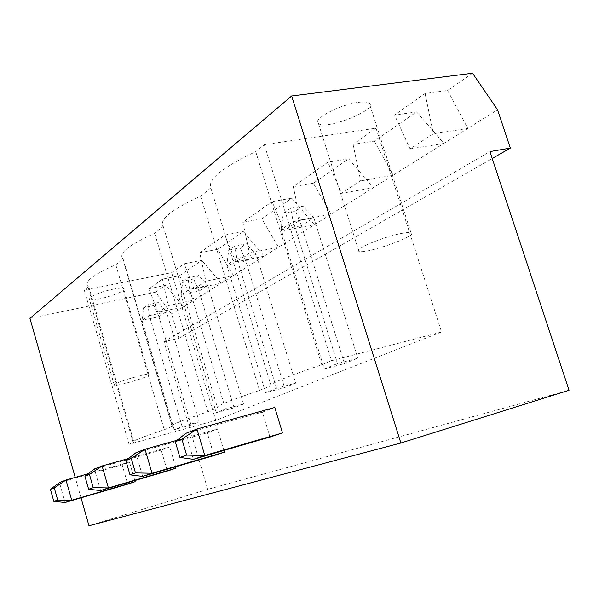 <?xml version="1.0" encoding="UTF-8"?>
<svg xmlns="http://www.w3.org/2000/svg" width="599" height="599" viewBox="0 0 599 599"><rect width="100%" height="100%" fill="white"/><g stroke="black" fill="none" stroke-linecap="round" stroke-linejoin="round"><path stroke-width="0.45" stroke-dasharray="3 2.25" d="M29.95 318.368L155.673 292.162L171.673 314.258L178.831 338.3L164.029 341.737L207.741 489.331L569.05 390.271M207.741 489.331L88.966 525.772M164.029 341.737L489.922 151.562M81.015 497.821L75.204 477.41M274.776 407.47L262.407 412.112L269.977 437.068M223.891 450.463L217.474 428.981L207.254 432.822L214.023 455.577M175.627 466.778L169.779 446.891L161.183 450.119L167.308 471.031M134.82 480.533L129.459 462.031L122.136 464.787L127.722 484.119M178.831 338.3L492.221 158.488M155.673 292.162L165.624 285.296L148.911 288.74L162.449 279.164L179.505 275.705L201.781 260.31L184.192 263.792L171.651 272.657L84.302 290.208L88.719 286.644L87.671 285.843C84.496 281.433 93.863 274.402 115.779 264.765L123.065 258.873L122.615 258.461C118.602 253.137 129.287 244.759 154.662 233.325L163.227 226.4C158.847 219.788 171.307 209.717 200.605 196.18L210.818 187.929C207.546 179.438 222.514 167.338 255.721 151.629L264.324 144.666L376.007 128.164L353.073 144.381L374.323 141.102L416.59 111.901L394.584 115.038L425.073 93.474L447.618 90.471L472.574 73.228M193.38 459.336L185.712 433.399L262.407 412.112M177.072 440.28L217.474 428.981M142.659 476.4L135.816 452.829L207.254 432.822M100.58 490.559L94.395 468.965L161.183 450.119M128.463 458.534L169.779 446.891M88.075 473.764L129.459 462.031M65.096 502.494L59.458 482.569L122.136 464.787M171.673 314.258L183.661 306.733L165.624 285.296M162.449 279.164L168.237 305.655L157.904 312.349L183.661 306.733L497.552 109.752M447.618 90.471L467.789 128.433L433.384 133.772L410.075 148.881L394.584 115.038M157.904 312.349L148.911 288.74M425.073 93.474L433.384 133.772M179.505 275.705L194.376 300.009L168.237 305.655M353.073 144.381L360.725 180.876L341.475 193.35L327.878 162.194L293.293 186.656L300.369 219.998L284.211 230.473L272.126 201.616L242.857 222.311L249.446 253.01L235.684 261.928L224.827 235.063L199.737 252.8L205.899 281.238L194.039 288.928L221.136 283.222L201.781 260.31M410.075 148.881L443.889 143.431L416.59 111.901M194.039 288.928L184.192 263.792M374.323 141.102L393.199 175.237L360.725 180.876M376.007 128.164L441.56 331.966L215.782 420.408L129.025 444.293L133.959 442.257L133.128 442.227C131.001 441.538 141.379 437.375 164.253 429.753L172.07 426.353C169.352 425.545 181.287 420.678 207.875 411.745L217.497 407.777C214.704 406.639 228.721 400.851 259.554 390.421L271.055 385.666C269.752 383.697 286.644 376.719 321.745 364.746L331.479 360.733L441.56 331.966M171.651 272.657L215.782 420.408M84.302 290.208L129.025 444.293M88.719 286.644L133.959 442.257M264.324 144.666L331.479 360.733M115.779 264.765L164.253 429.753M255.721 151.629L321.745 364.746M123.065 258.873L172.422 426.376M210.818 187.929L271.055 385.666M154.662 233.325L207.875 411.745M200.605 196.18L259.554 390.421M163.227 226.4L217.497 407.777M112.897 289.227C118.961 288.052 122.563 287.902 123.694 288.8C127.55 291.855 91.707 302.72 89.348 299.215C87.065 297.523 101.141 291.518 112.897 289.227M358.539 102.339C363.967 101.65 367.539 101.927 369.269 103.17C378.688 109.52 325.512 130.56 318.451 123.469C311.607 119.523 339.633 104.511 358.539 102.339M235.684 261.928L264.249 256.162L243.374 231.573L217.699 249.311L233.423 275.51L205.899 281.238M284.211 230.473L314.378 224.7L291.728 198.164L261.815 218.83L278.475 247.23L249.446 253.01M300.369 219.998L331.052 214.24L313.344 183.234L348.64 158.847L373.394 187.667L341.475 193.35M348.64 158.847L327.878 162.194M313.344 183.234L293.293 186.656M291.728 198.164L272.126 201.616M261.815 218.83L242.857 222.311M243.374 231.573L224.827 235.063M217.699 249.311L199.737 252.8M182.111 426.503L199.175 421.823L191.088 425.073L174.212 429.7L182.111 426.503L149.346 315.613L166.5 311.862L199.175 421.823M243.546 404.04L234.112 407.822L216.246 412.674L225.479 408.937L243.546 404.04L207.786 285.498L199.01 291.107L234.112 407.822M265.597 392.689L276.513 388.264L295.681 383.135L284.54 387.598L265.597 392.689L226.796 265.05L236.904 258.446L256.222 254.575L295.681 383.135M324.329 368.894L337.447 363.586L357.828 358.217L344.462 363.571L324.329 368.894L281.148 229.567L293.263 221.66L313.839 217.796L357.828 358.217M138.376 376.224C144.411 374.772 147.931 374.24 148.926 374.637C152.296 375.992 116.169 386.894 114.289 385.09C112.275 384.363 126.674 379.04 138.376 376.224M400.649 233.61C406.017 232.532 409.461 232.262 410.981 232.809C419.307 235.512 364.858 254.725 358.906 251.295C352.744 249.746 381.967 237.226 400.649 233.61M174.212 429.7L142 320.405L158.96 316.676L191.088 425.073M158.96 316.676L166.5 311.862L158.293 302.532L148.02 304.726L149.346 315.613L142 320.405L143.625 307.699L153.831 305.512L158.96 316.676M216.246 412.674L181.048 294.918L199.01 291.107L193.627 278.969L198.823 275.503L207.786 285.498L189.606 289.324L181.048 294.918L182.815 281.193L193.627 278.969M225.479 408.937L189.606 289.324L187.936 277.726L198.823 275.503M276.513 388.264L236.904 258.446L234.786 246.047L246.354 243.8L256.222 254.575L245.875 261.186L284.54 387.598M234.786 246.047L228.736 250.135L226.796 265.05L245.875 261.186L240.221 247.889L246.354 243.8M337.447 363.586L293.263 221.66L290.537 208.34L302.862 206.108L313.839 217.796L301.462 225.696L344.462 363.571M290.537 208.34L283.297 213.237L281.148 229.567L301.462 225.696L295.524 211.005L302.862 206.108M153.831 305.512L158.293 302.532M143.625 307.699L148.02 304.726M182.815 281.193L187.936 277.726M228.736 250.135L240.221 247.889M283.297 213.237L295.524 211.005M133.128 442.227L87.671 285.843M172.07 426.353L122.615 258.461M148.926 374.637L123.694 288.8M114.289 385.09L89.348 299.215M410.981 232.809L369.269 103.17M358.906 251.295L318.451 123.469"/><path stroke-width="0.9" d="M569.05 390.271L400.881 443.013L291.653 95.975L472.574 73.228L497.552 109.752L510.333 148.095L489.922 151.562L569.05 390.271M81.015 497.821L88.966 525.772L400.881 443.013M75.204 477.41L29.95 318.368L291.653 95.975M282.518 432.92L274.776 407.47L196.944 429.019L185.712 433.399L175.29 441.703L181.916 439.172L196.944 429.019L204.798 455.495L193.38 459.336L269.977 437.068L282.518 432.92L204.798 455.495L186.618 455.105L181.916 439.172M224.393 452.148L152.034 473.247L145.04 449.235L135.816 452.829L125.857 460.556L129.99 474.842L142.659 476.4L214.023 455.577L224.393 452.148L223.891 450.463M100.58 490.559L108.412 487.923L102.1 465.962L94.395 468.965L84.901 476.175L88.637 489.248L100.58 490.559L167.308 471.031L176.024 468.148L175.627 466.778M135.149 481.663L71.738 500.255L66.002 480.024L59.458 482.569L50.421 489.331L53.82 501.385L65.096 502.494L127.722 484.119L135.149 481.663L134.82 480.533M492.221 158.488L510.333 148.095M129.99 474.842L135.486 472.925L131.293 458.482L145.04 449.235L177.072 440.28M142.659 476.4L152.034 473.247L135.486 472.925M84.901 476.175L89.446 474.445L102.1 465.962L128.463 458.534M176.024 468.148L108.412 487.923L93.219 487.653L89.446 474.445M53.82 501.385L57.706 500.03L54.269 487.863L66.002 480.024L88.075 473.764M65.096 502.494L71.738 500.255L57.706 500.03M193.38 459.336L179.925 457.441L175.29 441.703M179.925 457.441L186.618 455.105M125.857 460.556L131.293 458.482M88.637 489.248L93.219 487.653M50.421 489.331L54.269 487.863"/></g></svg>
